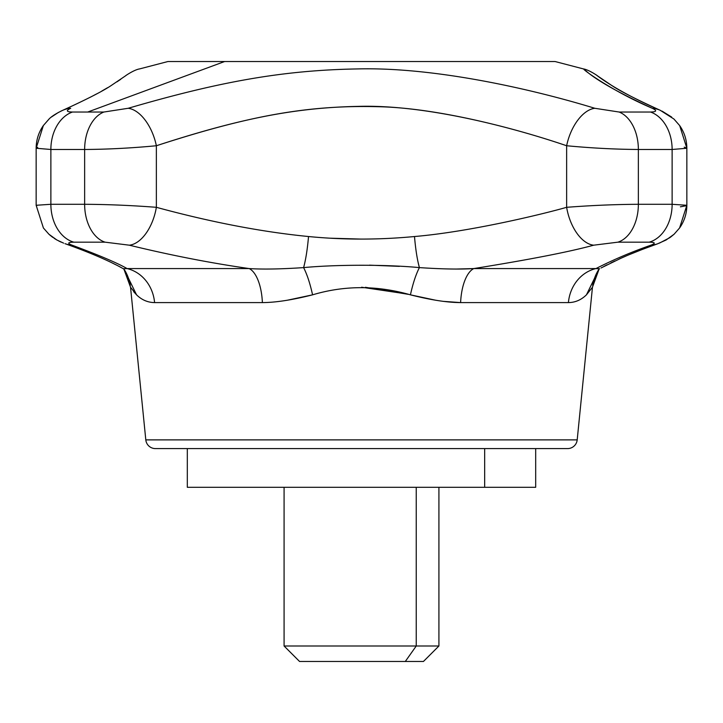 <?xml version="1.0" encoding="UTF-8"?>
<svg xmlns="http://www.w3.org/2000/svg" width="723" height="723" viewBox="0 0 723 723"><rect width="100%" height="100%" fill="white"/><g stroke="black" fill="none" stroke-linecap="round" stroke-linejoin="round"><path stroke-width="1.08" d="M155.427 448.594L567.573 448.594A9.679 9.679 0 0 0 577.198 439.882A9.679 9.679 0 0 1 567.573 448.594L155.427 448.594A9.679 9.679 0 0 1 145.802 439.882A9.679 9.679 0 0 0 155.427 448.594M145.802 439.882L577.198 439.882L145.802 439.882L130.538 287.23L136.557 294.839C141.744 299.909 147.754 302.494 154.586 302.594L262.386 302.594C275.653 302.539 292.381 299.955 312.571 294.839C344.464 285.287 377.081 285.287 410.429 294.839C430.691 299.964 447.41 302.548 460.614 302.594L568.414 302.594C575.174 302.53 581.184 299.937 586.443 294.839L592.462 287.23L577.198 439.882M123.344 268.73L127.04 268.567A38.708 34.912 -90 0 1 154.586 302.594C147.754 302.494 141.744 299.909 136.557 294.839L124.067 269.263M123.398 268.748L127.04 268.567C117.605 263.082 99.286 255.282 72.092 245.187A38.708 31.179 109.5 0 1 65.594 243.868M124.013 269.218L136.557 294.839L130.538 287.23L123.895 269.119M123.967 269.218L130.538 287.23M133.674 291.667L136.557 294.839L133.656 291.64M598.924 269.263L586.443 294.839L599.051 269.164L592.462 287.23L586.443 294.839C581.184 299.937 575.174 302.53 568.414 302.594A38.708 34.912 90 0 1 595.96 268.567L473.809 268.567A38.708 16.719 -90 0 0 460.614 302.594L442.901 301.328L460.614 302.594C447.41 302.548 430.691 299.964 410.429 294.839L435.571 300.208L410.429 294.839C412.932 283.452 415.924 274.379 419.394 267.609L418.165 262.657L419.394 267.609C442.322 269.128 460.461 269.444 473.809 268.567C529.489 259.62 569.444 251.83 593.691 245.187L617.912 242.169L649.191 242.169C655.3 242.277 655.869 243.28 650.908 245.187C631.893 251.812 613.574 259.611 595.96 268.567L599.277 268.884M408.26 294.324L365.44 287.293M37.713 147.411L36.15 148.26C36.213 139.982 38.599 132.436 43.308 125.621L48.929 119.15C51.423 116.475 56.033 113.52 62.747 110.303C87.122 99.187 103.335 90.881 111.396 85.395L125.847 75.626C123.615 77.027 133.791 69.77 139.611 68.911L167.962 61.518L224.645 61.518L87.727 112.029L103.886 112.029A38.708 25.757 90 0 0 84.636 149.48L84.636 204.293A38.708 25.757 90 0 0 105.088 242.169L129.309 245.187A38.708 21.627 103.8 0 0 156.358 207.311A38.708 21.627 103.8 0 1 129.309 245.187C170.881 255.291 210.836 263.091 249.191 268.567C262.621 269.444 280.759 269.128 303.606 267.609C307.076 274.379 310.068 283.452 312.571 294.839L287.411 300.208L312.571 294.839C292.381 299.955 275.653 302.539 262.386 302.594A38.708 16.719 90 0 0 249.191 268.567L127.04 268.567C117.605 263.082 99.286 255.282 72.092 245.187C67.131 243.28 67.7 242.277 73.809 242.169L105.088 242.169L129.309 245.187C170.881 255.291 210.836 263.091 249.191 268.567C262.621 269.444 280.759 269.128 303.606 267.609C305.757 259.747 307.402 249.39 308.531 236.529C343.425 239.928 378.744 239.928 414.496 236.529C470.149 231.812 542.819 214.135 566.642 207.311A38.708 21.627 76.2 0 0 593.691 245.187L617.912 242.169A38.708 25.757 -90 0 0 638.364 204.293L638.364 149.48L672.128 149.48L672.128 204.293L638.364 204.293L672.128 204.293L672.128 149.48L686.85 148.26L684.247 147.14M592.462 287.23L597.261 272.074M686.226 205.694L686.85 205.278L672.128 204.293A38.708 28.893 90 0 1 649.191 242.169C655.3 242.277 655.869 243.28 650.908 245.187C631.893 251.812 613.574 259.611 595.96 268.567L599.593 268.757M262.268 300.488A38.708 16.719 90 0 1 262.386 302.594A38.708 16.719 90 0 0 249.191 268.567L127.04 268.567A38.708 34.912 -90 0 1 154.586 302.594L262.386 302.594M660.632 110.474A38.708 30.854 113.7 0 0 652.309 108.287C587.537 78.635 583.633 67.203 583.877 69.309C584.5 70.8 613.719 91.893 652.309 108.287C587.537 78.635 583.633 67.203 583.877 69.309C584.5 70.8 613.719 91.893 652.309 108.287C657.261 110.646 656.674 111.893 650.528 112.029A38.708 28.893 90 0 1 672.128 149.48L686.85 148.26L686.85 205.278L672.128 204.293A38.708 28.893 90 0 1 649.191 242.169L617.912 242.169A38.708 25.757 -90 0 0 638.364 204.293C615.499 204.401 591.586 205.404 566.642 207.311C542.819 214.135 470.149 231.812 414.496 236.529C415.598 249.39 417.234 259.747 419.394 267.609C442.322 269.128 460.461 269.444 473.809 268.567L455.978 269.055L473.809 268.567C529.489 259.62 569.444 251.83 593.691 245.187A38.708 21.627 -103.8 0 1 566.642 207.311L566.642 145.748C591.604 148.107 615.517 149.345 638.364 149.48L638.364 204.293C615.499 204.401 591.586 205.404 566.642 207.311L566.642 145.748C591.604 148.107 615.517 149.345 638.364 149.48A38.708 25.757 -90 0 0 619.114 112.029L594.821 108.287C532.092 89.065 434.875 67.013 358.048 68.92C283.642 70.149 220.126 81.428 128.179 108.287L103.886 112.029A38.708 25.757 90 0 0 84.636 149.48L50.872 149.48A38.708 28.893 -90 0 1 72.472 112.029C66.326 111.893 65.739 110.646 70.691 108.287A38.708 30.854 -113.7 0 0 62.368 110.474M399.376 266.362L369.453 265.151L399.376 266.362M330.547 238.201L361.157 239.087L330.547 238.201M361.59 287.23L406.561 293.927M49.128 118.97L43.371 125.531L36.15 148.251L50.872 149.48L84.636 149.48C107.483 149.345 131.396 148.107 156.358 145.748A38.708 21.401 73.1 0 0 128.179 108.287L103.886 112.029L72.472 112.029C66.326 111.893 65.739 110.646 70.691 108.287M652.309 108.287C657.261 110.646 656.674 111.893 650.528 112.029L619.114 112.029L594.821 108.287A38.708 21.401 106.9 0 0 566.642 145.748C510.212 126.516 424.374 104.474 358.518 106.371C294.406 107.6 238.834 118.879 156.358 145.748A38.708 21.401 -106.9 0 0 128.179 108.287A38.708 21.401 73.1 0 1 156.358 145.748L156.358 207.311C131.414 205.404 107.501 204.401 84.636 204.293L84.636 149.48C107.483 149.345 131.396 148.107 156.358 145.748L156.358 207.311C131.414 205.404 107.501 204.401 84.636 204.293L50.872 204.293L50.872 149.48A38.708 28.893 -90 0 1 72.472 112.029L87.727 112.029L224.645 61.518L555.038 61.518L583.389 68.911C589.209 69.77 599.385 77.027 597.153 75.626L611.604 85.395C619.665 90.881 635.879 99.187 660.244 110.303C613.014 89.643 594.568 73.457 596.918 75.454L596.945 75.472M224.645 61.518L498.355 61.518C572.119 61.518 572.119 61.518 498.355 61.518M685.937 205.784L680.388 206.814M650.908 245.187A38.708 31.179 70.5 0 0 658.002 243.66M650.528 112.029A38.708 28.893 90 0 1 672.128 149.48L638.364 149.48A38.708 25.757 -90 0 0 619.114 112.029L650.528 112.029M156.358 145.748C247.6 116.195 307.212 104.699 379.674 106.742C439.033 108.197 517.288 128.866 566.642 145.748A38.708 21.401 -73.1 0 1 594.821 108.287C532.092 89.065 434.875 67.013 358.048 68.92C283.642 70.149 220.126 81.428 128.179 108.287A38.708 21.401 -106.9 0 1 156.358 145.748M156.358 207.311C211.324 222.232 262.051 231.975 308.531 236.529C262.051 231.975 211.324 222.232 156.358 207.311A38.708 21.627 -76.2 0 1 129.309 245.187A38.708 21.627 -76.2 0 0 156.358 207.311M473.809 268.567A38.708 16.719 -90 0 0 460.614 302.594L568.414 302.594A38.708 34.912 90 0 1 595.96 268.567L473.809 268.567M303.606 267.609C335.255 264.564 386.01 264.401 419.394 267.609C415.924 274.379 412.932 283.452 410.429 294.839C377.081 285.287 344.464 285.287 312.571 294.839C310.068 283.452 307.076 274.379 303.606 267.609C335.255 264.564 386.01 264.401 419.394 267.609C417.234 259.747 415.598 249.39 414.496 236.529C378.744 239.928 343.425 239.928 308.531 236.529C307.402 249.39 305.757 259.747 303.606 267.609M84.636 204.293A38.708 25.757 90 0 0 105.088 242.169L73.809 242.169A38.708 28.893 -90 0 1 50.872 204.293L84.636 204.293M64.998 243.66A38.708 31.179 -70.5 0 0 72.092 245.187C67.131 243.28 67.7 242.277 73.809 242.169A38.708 28.893 -90 0 1 50.872 204.293L36.15 205.278L36.774 205.694M43.407 227.98L36.15 205.278L36.15 148.26L50.872 149.48L50.872 204.293L36.15 205.278L43.407 227.98L48.956 234.27L56.855 239.982L63.624 243.145M535.689 448.594L535.689 487.302L484.663 487.302L484.663 448.594L484.663 487.302L187.311 487.302L187.311 448.594M238.337 487.302C171.938 487.302 171.938 487.302 238.337 487.302L484.663 487.302M416.24 646L416.24 487.302L416.24 646L438.915 646L306.76 646L416.24 646L405.296 661.482L416.24 646L284.085 646L416.24 646M438.915 487.302L438.915 646L423.434 661.482L405.296 661.482C429.191 661.482 429.191 661.482 405.296 661.482L299.566 661.482L284.085 646L284.085 487.302M317.704 661.482C294.098 661.482 294.098 661.482 317.704 661.482L405.296 661.482M123.163 268.631L123.94 269.155L123.163 268.631C119.132 266.416 102.955 257.216 65.386 243.796M79.783 249.092L80.298 249.29M112.155 262.937L115.951 264.826M119.105 266.453L121.961 267.971M123.615 268.721L125.26 271.233L130.294 285.296M130.312 285.422C128.504 274.523 122.973 267.808 123.841 269.046L123.597 268.694M592.688 285.422C594.496 274.523 600.027 267.808 599.159 269.046L599.403 268.694M643.615 248.938L657.614 243.796C642.991 249.019 630.863 253.791 621.22 258.12L601.039 267.971M603.895 266.453L607.049 264.826M610.854 262.937L615.02 260.949M619.295 258.979L625.955 256.059M629.86 254.415L642.06 249.534M660.253 110.303L673.953 119.042L679.629 125.531C684.374 132.363 686.778 139.946 686.85 148.26L679.692 125.621M679.629 125.531L673.872 118.97M671.685 117.09L662.051 111.125M657.614 243.796L666.145 239.982L674.089 234.234L679.638 227.917C684.383 221.102 686.787 213.556 686.85 205.278L679.593 227.98M674.089 234.234L670.329 237.307M669.778 237.695L659.358 243.154M90.429 97.171L96.62 93.909M101.871 91.008L107.637 87.673M116.972 81.835L120.741 79.304M62.729 110.312L60.94 111.125M58.536 112.345L51.315 117.09M61.301 242.196L58.78 241.012M56.855 239.982L54.053 238.265M52.806 237.406L49.688 234.93"/></g></svg>
